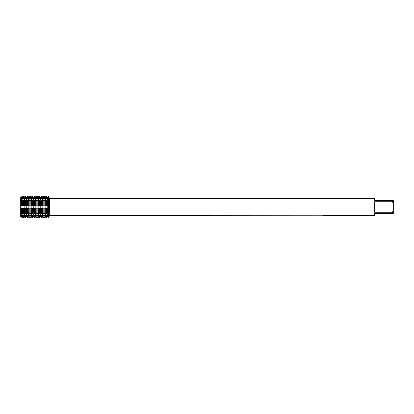 <?xml version="1.0" encoding="UTF-8"?>
<svg xmlns="http://www.w3.org/2000/svg" width="414" height="414" viewBox="0 0 414 414"><rect width="100%" height="100%" fill="white"/><g stroke="black" fill="none" stroke-linecap="round" stroke-linejoin="round"><path stroke-width="0.62" d="M323.541 215.233L49.504 215.383L49.504 198.617L48.645 195.894L48.645 198.958L47.962 198.958L48.645 198.259L49.245 200.479L48.919 200.583L48.645 200.029L48.645 195.894L49.121 197.416M47.962 213.412L48.474 213.971L49.245 213.52L48.919 215.047A5.429 3.835 180 0 0 48.645 215.042L48.645 200.029L47.962 200.588M48.919 213.417L49.245 213.52L48.919 213.417M49.225 213.847L49.245 213.52M48.919 200.583L49.245 200.479L48.919 200.583M49.245 207.16L49.116 207.869M49.188 207.611L49.23 207.352M47.962 217.221L48.645 218.106L49.23 216.274M48.919 198.953A5.429 3.835 180 0 1 48.645 198.958L48.645 205.846L47.962 205.846L48.919 205.846L49.245 207M21.694 214.54L21.694 216.703L22.346 217.221L22.035 214.54L21.393 215.032L20.7 214.933L20.7 217.091L21.393 217.21L21.694 216.703L21.393 217.21L20.7 217.091L20.7 196.909L21.393 196.79L20.7 196.909L20.7 199.067L21.393 198.968L21.694 199.46L22.035 199.46L22.035 197.297L21.393 196.79L21.694 199.46M20.638 198.958C21.259 200.433 21.259 200.976 20.638 200.588C21.259 200.976 21.259 200.433 20.638 198.958M20.638 205.846C21.259 206.617 21.259 207.383 20.638 208.154C21.259 207.383 21.259 206.617 20.638 205.846M20.638 213.412C21.259 213.024 21.259 213.567 20.638 215.042C21.259 213.567 21.259 213.024 20.638 213.412M325.735 215.363L324.949 215.363M325.58 215.383L325.223 215.383M392.368 212.268L374.67 212.268L374.67 201.732L392.368 201.732L393.3 203.393L393.3 210.607L392.368 212.268L392.368 213.52L374.67 213.52L374.67 215.383L326.382 215.363M392.368 201.732L392.368 200.479L374.67 200.479L374.67 198.617L49.504 198.617M325.88 215.254L323.469 215.254M323.22 215.321L324.695 215.011M324.255 215.078L327.231 215.078M326.791 215.011L328.266 215.321M328.405 215.311C325.896 215.327 325.896 215.342 328.405 215.363M49.504 215.383L49.245 216.222M48.919 208.154L47.962 208.154L48.645 208.154L48.645 205.846L48.919 205.846M48.645 215.741L48.645 218.106L48.645 215.042L48.645 215.741L47.962 215.042L48.645 215.042L48.645 208.252M323.272 215.363L325.699 215.327M328.411 215.342C325.896 215.321 325.896 215.306 328.405 215.29M49.188 216.393L48.919 217.231M393.3 203.393L393.3 200.479L392.368 200.479M392.368 213.52L393.3 213.52L393.3 210.607M23.505 205.81L22.346 205.846L23.505 205.81L23.505 200.36L22.346 200.588M25.621 205.768L24.674 205.846L25.621 205.768L25.621 200.128L24.674 200.588M27.857 205.748L27.003 205.846L27.857 205.748L27.857 200.029L27.003 200.588M30.186 205.748L29.332 205.846L30.186 205.748L30.186 200.029L29.332 200.588M32.515 205.748L31.661 205.846L32.515 205.748L32.515 200.029L31.661 200.588M34.843 205.748L33.989 205.846L34.843 205.748L34.843 200.029L33.989 200.588M37.172 205.748L36.318 205.846L37.172 205.748L37.172 200.029L36.318 200.588M39.501 205.748L38.647 205.846L39.501 205.748L39.501 200.029L38.647 200.588M41.83 205.748L40.976 205.846L41.83 205.748L41.83 200.029L40.976 200.588M44.158 205.748L43.304 205.846L44.158 205.748L44.158 200.029L43.304 200.588M46.487 205.748L45.633 205.846L46.487 205.748L46.487 200.029L45.633 200.588M46.999 208.154L45.633 208.154L46.999 208.154M44.671 208.154L43.304 208.154L44.671 208.154M42.342 208.154L40.976 208.154L42.342 208.154M40.013 208.154L38.647 208.154L40.013 208.154M37.684 208.154L36.318 208.154L37.684 208.154M35.356 208.154L33.989 208.154L35.356 208.154M33.027 208.154L31.661 208.154L33.027 208.154M30.698 208.154L29.332 208.154L30.698 208.154M28.369 208.154L27.003 208.154L28.369 208.154M26.041 208.154L24.674 208.154L26.041 208.154M23.712 208.154L22.346 208.154L23.712 208.154M48.231 208.107L47.506 207.745M47.651 207.957L47.31 207.957L47.31 213.184L47.651 213.184L47.651 207.957M47.455 207.745L46.73 208.107M45.902 208.107L45.178 207.745M45.323 207.957L44.981 207.957L44.981 213.184L45.323 213.184L45.323 207.957M45.126 207.745L44.401 208.107M43.573 208.107L42.849 207.745M42.994 207.957L42.652 207.957L42.652 213.184L42.994 213.184L42.994 207.957M42.797 207.745L42.073 208.107M41.245 208.107L40.52 207.745M40.665 207.957L40.324 207.957L40.324 213.184L40.665 213.184L40.665 207.957M40.468 207.745L39.744 208.107M38.916 208.107L38.191 207.745M38.336 207.957L37.995 207.957L37.995 213.184L38.336 213.184L38.336 207.957M38.14 207.745L37.415 208.107M36.587 208.107L35.863 207.745M36.008 207.957L35.666 207.957L35.666 213.184L36.008 213.184L36.008 207.957M35.811 207.745L35.086 208.107M34.258 208.107L33.534 207.745M33.679 207.957L33.337 207.957L33.337 213.184L33.679 213.184L33.679 207.957M33.482 207.745L32.758 208.107M31.93 208.107L31.205 207.745M31.35 207.957L31.009 207.957L31.009 213.184L31.35 213.184L31.35 207.957M31.153 207.745L30.429 208.107M29.601 208.107L28.876 207.745M29.021 207.957L28.68 207.957L28.68 213.184L29.021 213.184L29.021 207.957M28.825 207.745L28.1 208.107M27.272 208.107L26.548 207.745M26.693 207.957L26.351 207.957L26.351 213.184L26.693 213.184L26.693 207.957M26.496 207.745L25.771 208.107M24.944 208.107L24.219 207.745M24.364 207.957L24.022 207.957L24.022 213.184L24.364 213.184L24.364 207.957M24.167 207.745L23.443 208.107M22.615 208.107L21.89 207.745M22.035 207.957L20.7 208.128L20.7 213.334L22.035 213.184L22.035 207.957M20.7 205.872L22.035 206.043L22.035 200.816L21.393 200.593L20.7 200.666L20.7 205.872M21.89 206.255L22.615 205.893M23.443 205.893L24.167 206.255M24.022 206.043L24.364 206.043L24.364 200.816L24.022 200.816L24.022 206.043M24.219 206.255L24.944 205.893M25.771 205.893L26.496 206.255M26.351 206.043L26.693 206.043L26.693 200.816L26.351 200.816L26.351 206.043M26.548 206.255L27.272 205.893M28.1 205.893L28.825 206.255M28.68 206.043L29.021 206.043L29.021 200.816L28.68 200.816L28.68 206.043M28.876 206.255L29.601 205.893M30.429 205.893L31.153 206.255M31.009 206.043L31.35 206.043L31.35 200.816L31.009 200.816L31.009 206.043M31.205 206.255L31.93 205.893M32.758 205.893L33.482 206.255M33.337 206.043L33.679 206.043L33.679 200.816L33.337 200.816L33.337 206.043M33.534 206.255L34.258 205.893M35.086 205.893L35.811 206.255M35.666 206.043L36.008 206.043L36.008 200.816L35.666 200.816L35.666 206.043M35.863 206.255L36.587 205.893M37.415 205.893L38.14 206.255M37.995 206.043L38.336 206.043L38.336 200.816L37.995 200.816L37.995 206.043M38.191 206.255L38.916 205.893M39.744 205.893L40.468 206.255M40.324 206.043L40.665 206.043L40.665 200.816L40.324 200.816L40.324 206.043M40.52 206.255L41.245 205.893M42.073 205.893L42.797 206.255M42.652 206.043L42.994 206.043L42.994 200.816L42.652 200.816L42.652 206.043M42.849 206.255L43.573 205.893M44.401 205.893L45.126 206.255M44.981 206.043L45.323 206.043L45.323 200.816L44.981 200.816L44.981 206.043M45.178 206.255L45.902 205.893M46.73 205.893L47.455 206.255M47.31 206.043L47.651 206.043L47.651 200.816L47.31 200.816L47.31 206.043M47.506 206.255L48.231 205.893M22.346 217.221L23.505 217.578L24.022 216.703L23.712 217.221M24.674 217.221L25.037 217.847L25.621 217.95L26.041 217.221M27.003 217.221L27.515 218.106L28.369 217.221M29.332 217.221L29.844 218.106L30.698 217.221M31.661 217.221L32.173 218.106L33.027 217.221M33.989 217.221L34.502 218.106L35.356 217.221M36.318 217.221L36.83 218.106L37.684 217.221M38.647 217.221L39.159 218.106L40.013 217.221M40.976 217.221L41.488 218.106L42.342 217.221M43.304 217.221L43.817 218.106L44.671 217.221M45.633 217.221L46.145 218.106L46.999 217.221M24.022 216.703L24.364 216.703L24.364 214.54L24.022 214.54L24.022 216.703M26.351 216.703L26.693 216.703L26.693 214.54L26.351 214.54L26.351 216.703M28.68 216.703L29.021 216.703L29.021 214.54L28.68 214.54L28.68 216.703M31.009 216.703L31.35 216.703L31.35 214.54L31.009 214.54L31.009 216.703M33.337 216.703L33.679 216.703L33.679 214.54L33.337 214.54L33.337 216.703M35.666 216.703L36.008 216.703L36.008 214.54L35.666 214.54L35.666 216.703M37.995 216.703L38.336 216.703L38.336 214.54L37.995 214.54L37.995 216.703M40.324 216.703L40.665 216.703L40.665 214.54L40.324 214.54L40.324 216.703M42.652 216.703L42.994 216.703L42.994 214.54L42.652 214.54L42.652 216.703M44.981 216.703L45.323 216.703L45.323 214.54L44.981 214.54L44.981 216.703M47.31 216.703L47.651 216.703L47.651 214.54L47.31 214.54L47.31 216.703M25.037 198.466L25.621 198.384L26.041 198.958L24.674 198.958L25.037 198.466L25.037 196.153L25.621 196.05L25.037 196.153L24.364 197.297L23.505 196.422L22.444 196.603L22.035 197.297L22.346 196.779M27.515 198.259L28.369 198.958L27.003 198.958L27.515 198.259L27.515 195.894L27.857 195.894L27.515 195.894L26.693 197.297L26.351 197.297L25.621 196.05L25.621 198.384M29.844 198.259L30.698 198.958L29.332 198.958L29.844 198.259L29.844 195.894L30.186 195.894L29.844 195.894L29.021 197.297L28.68 197.297L27.857 195.894L27.857 198.259M32.173 198.259L33.027 198.958L31.661 198.958L32.173 198.259L32.173 195.894L32.515 195.894L32.173 195.894L31.35 197.297L31.009 197.297L30.186 195.894L30.186 198.259M34.502 198.259L35.356 198.958L33.989 198.958L34.502 198.259L34.502 195.894L34.843 195.894L34.502 195.894L33.679 197.297L33.337 197.297L32.515 195.894L32.515 198.259M36.83 198.259L37.684 198.958L36.318 198.958L36.83 198.259L36.83 195.894L37.172 195.894L36.83 195.894L36.008 197.297L35.666 197.297L34.843 195.894L34.843 198.259M39.159 198.259L40.013 198.958L38.647 198.958L39.159 198.259L39.159 195.894L39.501 195.894L39.159 195.894L38.336 197.297L37.995 197.297L37.172 195.894L37.172 198.259M41.488 198.259L42.342 198.958L40.976 198.958L41.488 198.259L41.488 195.894L41.83 195.894L41.488 195.894L40.665 197.297L40.324 197.297L39.501 195.894L39.501 198.259M43.817 198.259L44.671 198.958L43.304 198.958L43.817 198.259L43.817 195.894L44.158 195.894L43.817 195.894L42.994 197.297L42.652 197.297L41.83 195.894L41.83 198.259M46.145 198.259L46.999 198.958L45.633 198.958L46.145 198.259L46.145 195.894L46.487 195.894L46.145 195.894L45.323 197.297L44.981 197.297L44.158 195.894L44.158 198.259M48.474 198.259L48.474 195.894L47.651 197.297L47.31 197.297L46.487 195.894L46.487 198.259M23.712 196.779L24.022 199.46L24.364 199.46L24.674 196.779M26.041 196.779L26.351 199.46L26.693 199.46L27.003 196.779M28.369 196.779L28.68 199.46L29.021 199.46L29.332 196.779M30.698 196.779L31.009 199.46L31.35 199.46L31.661 196.779M33.027 196.779L33.337 199.46L33.679 199.46L33.989 196.779M35.356 196.779L35.666 199.46L36.008 199.46L36.318 196.779M37.684 196.779L37.995 199.46L38.336 199.46L38.647 196.779M40.013 196.779L40.324 199.46L40.665 199.46L40.976 196.779M42.342 196.779L42.652 199.46L42.994 199.46L43.304 196.779M44.671 196.779L44.981 199.46L45.323 199.46L45.633 196.779M46.999 196.779L47.31 199.46L47.651 199.46L47.962 196.779M22.346 213.412L23.712 213.412M24.674 213.412L25.621 213.872L26.041 213.412M27.003 213.412L27.515 213.971L28.369 213.412M29.332 213.412L29.844 213.971L30.698 213.412M31.661 213.412L32.173 213.971L33.027 213.412M33.989 213.412L34.502 213.971L35.356 213.412M36.318 213.412L36.83 213.971L37.684 213.412M38.647 213.412L39.159 213.971L40.013 213.412M40.976 213.412L41.488 213.971L42.342 213.412M43.304 213.412L43.817 213.971L44.671 213.412M45.633 213.412L46.145 213.971L46.999 213.412M46.999 215.042L46.487 215.741L45.633 215.042L46.999 215.042M44.671 215.042L44.158 215.741L43.304 215.042L44.671 215.042M42.342 215.042L41.83 215.741L40.976 215.042L42.342 215.042M40.013 215.042L39.501 215.741L38.647 215.042L40.013 215.042M37.684 215.042L37.172 215.741L36.318 215.042L37.684 215.042M35.356 215.042L34.843 215.741L33.989 215.042L35.356 215.042M33.027 215.042L32.515 215.741L31.661 215.042L33.027 215.042M30.698 215.042L30.186 215.741L29.332 215.042L30.698 215.042M28.369 215.042L27.857 215.741L27.003 215.042L28.369 215.042M26.041 215.042L25.621 215.616L24.674 215.042L26.041 215.042M23.712 215.042L23.505 215.327L22.346 215.042L23.712 215.042M48.231 215.347L47.506 214.224M47.455 214.224L46.73 215.347M45.902 215.347L45.178 214.224M45.126 214.224L44.401 215.347M43.573 215.347L42.849 214.224M42.797 214.224L42.073 215.347M41.245 215.347L40.52 214.224M40.468 214.224L39.744 215.347M38.916 215.347L38.191 214.224M38.14 214.224L37.415 215.347M36.587 215.347L35.863 214.224M35.811 214.224L35.086 215.347M34.258 215.347L33.534 214.224M33.482 214.224L32.758 215.347M31.93 215.347L31.205 214.224M31.153 214.224L30.429 215.347M29.601 215.347L28.876 214.224M28.825 214.224L28.1 215.347M27.272 215.347L26.548 214.224M26.496 214.224L25.771 215.347M24.944 215.347L24.219 214.224M24.167 214.224L23.443 215.347M22.615 215.347L21.89 214.224M21.89 213.163L22.615 213.779M23.443 213.779L24.167 213.163M24.219 213.163L24.944 213.779M25.771 213.779L26.496 213.163M26.548 213.163L27.272 213.779M28.1 213.779L28.825 213.163M28.876 213.163L29.601 213.779M30.429 213.779L31.153 213.163M31.205 213.163L31.93 213.779M32.758 213.779L33.482 213.163M33.534 213.163L34.258 213.779M35.086 213.779L35.811 213.163M35.863 213.163L36.587 213.779M37.415 213.779L38.14 213.163M38.191 213.163L38.916 213.779M39.744 213.779L40.468 213.163M40.52 213.163L41.245 213.779M42.073 213.779L42.797 213.163M42.849 213.163L43.573 213.779M44.401 213.779L45.126 213.163M45.178 213.163L45.902 213.779M46.73 213.779L47.455 213.163M47.506 213.163L48.231 213.779M23.505 198.673L23.712 198.958L22.346 198.958L23.505 198.673L23.505 196.422M46.999 200.588L46.487 200.029M44.671 200.588L44.158 200.029M42.342 200.588L41.83 200.029M40.013 200.588L39.501 200.029M37.684 200.588L37.172 200.029M35.356 200.588L34.843 200.029M33.027 200.588L32.515 200.029M30.698 200.588L30.186 200.029M28.369 200.588L27.857 200.029M26.041 200.588L25.621 200.128M48.231 200.221L47.506 200.837M47.455 200.837L46.73 200.221M45.902 200.221L45.178 200.837M45.126 200.837L44.401 200.221M43.573 200.221L42.849 200.837M42.797 200.837L42.073 200.221M41.245 200.221L40.52 200.837M40.468 200.837L39.744 200.221M38.916 200.221L38.191 200.837M38.14 200.837L37.415 200.221M36.587 200.221L35.863 200.837M35.811 200.837L35.086 200.221M34.258 200.221L33.534 200.837M33.482 200.837L32.758 200.221M31.93 200.221L31.205 200.837M31.153 200.837L30.429 200.221M29.601 200.221L28.876 200.837M28.825 200.837L28.1 200.221M27.272 200.221L26.548 200.837M26.496 200.837L25.771 200.221M24.944 200.221L24.219 200.837M24.167 200.837L23.443 200.221M22.615 200.221L21.89 200.837M21.89 199.776L22.615 198.653M23.443 198.653L24.167 199.776M24.219 199.776L24.944 198.653M25.771 198.653L26.496 199.776M26.548 199.776L27.272 198.653M28.1 198.653L28.825 199.776M28.876 199.776L29.601 198.653M30.429 198.653L31.153 199.776M31.205 199.776L31.93 198.653M32.758 198.653L33.482 199.776M33.534 199.776L34.258 198.653M35.086 198.653L35.811 199.776M35.863 199.776L36.587 198.653M37.415 198.653L38.14 199.776M38.191 199.776L38.916 198.653M39.744 198.653L40.468 199.776M40.52 199.776L41.245 198.653M42.073 198.653L42.797 199.776M42.849 199.776L43.573 198.653M44.401 198.653L45.126 199.776M45.178 199.776L45.902 198.653M46.73 198.653L47.455 199.776M47.506 199.776L48.231 198.653M48.474 215.741L48.474 218.106M48.474 208.252L48.474 213.971M48.474 200.029L48.474 205.748M46.487 218.106L46.487 215.741M46.487 213.971L46.487 208.252M46.145 215.741L46.145 218.106M46.145 208.252L46.145 213.971M44.158 218.106L44.158 215.741M44.158 213.971L44.158 208.252M43.817 215.741L43.817 218.106M43.817 208.252L43.817 213.971M41.83 218.106L41.83 215.741M41.83 213.971L41.83 208.252M41.488 215.741L41.488 218.106M41.488 208.252L41.488 213.971M39.501 218.106L39.501 215.741M39.501 213.971L39.501 208.252M39.159 215.741L39.159 218.106M39.159 208.252L39.159 213.971M37.172 218.106L37.172 215.741M37.172 213.971L37.172 208.252M36.83 215.741L36.83 218.106M36.83 208.252L36.83 213.971M34.843 218.106L34.843 215.741M34.843 213.971L34.843 208.252M34.502 215.741L34.502 218.106M34.502 208.252L34.502 213.971M32.515 218.106L32.515 215.741M32.515 213.971L32.515 208.252M32.173 215.741L32.173 218.106M32.173 208.252L32.173 213.971M30.186 218.106L30.186 215.741M30.186 213.971L30.186 208.252M29.844 215.741L29.844 218.106M29.844 208.252L29.844 213.971M27.857 218.106L27.857 215.741M27.857 213.971L27.857 208.252M27.515 215.741L27.515 218.106M27.515 208.252L27.515 213.971M25.621 217.95L25.621 215.616M25.621 213.872L25.621 208.232M25.037 215.534L25.037 217.847M25.037 208.221L25.037 213.805M23.505 217.578L23.505 215.327M23.505 213.64L23.505 208.19M22.444 215.176L22.444 217.397M22.444 196.603L22.444 198.823M22.444 208.17L22.444 213.52M21.393 217.21L21.393 215.032M21.393 198.968L21.393 196.79M21.393 213.407L21.393 208.149M21.694 213.184L21.694 207.957M21.694 206.043L21.694 200.816M21.393 205.851L21.393 200.593M22.444 200.479L22.444 205.83M25.037 200.195L25.037 205.779M27.515 200.029L27.515 205.748M29.844 200.029L29.844 205.748M32.173 200.029L32.173 205.748M34.502 200.029L34.502 205.748M36.83 200.029L36.83 205.748M39.159 200.029L39.159 205.748M41.488 200.029L41.488 205.748M43.817 200.029L43.817 205.748M46.145 200.029L46.145 205.748M48.645 200.837L49.137 200.826M325.59 215.363L326.351 215.363M49.137 213.174L48.645 213.163"/></g></svg>
